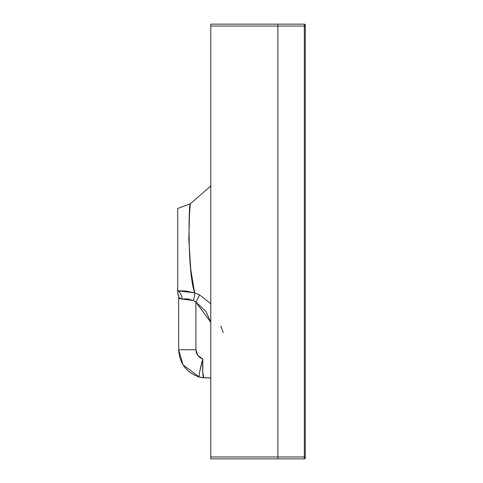 <?xml version="1.0" encoding="UTF-8"?>
<svg xmlns="http://www.w3.org/2000/svg" width="483" height="483" viewBox="0 0 483 483"><rect width="100%" height="100%" fill="white"/><g stroke="black" fill="none" stroke-linecap="round" stroke-linejoin="round"><path stroke-width="0.72" d="M277.882 26.04L304.344 26.04L304.344 458.85A0.948 0.948 0 0 0 305.286 457.902L305.286 456.96L305.286 457.902A0.948 0.948 0 0 1 304.344 458.85L304.344 456.96L305.286 456.96L277.882 456.96L304.344 456.96L304.344 26.04L305.286 26.04L305.286 456.96L305.286 25.098L305.286 26.04L304.344 26.04L304.344 24.15L304.344 26.04L277.882 26.04L277.882 456.96L210.787 456.96L210.787 458.85L277.882 458.85L277.882 456.96L277.882 458.85L304.344 458.85L210.787 458.85L210.787 456.96L277.882 456.96L277.882 24.15L304.344 24.15A0.948 0.948 0 0 1 305.286 25.098A0.948 0.948 0 0 0 304.344 24.15L210.787 24.15L210.787 456.96L210.787 26.04L277.882 26.04L277.882 24.15L210.787 24.15L210.787 26.04L277.882 26.04M210.787 322.294L206.072 311.601L195.911 302.092L193.448 300.523L187.211 298.832L182.176 299.08L178.656 297.57L178.656 349.77L178.656 297.57A9.449 9.443 0 0 0 177.714 293.453L177.714 208.427L190.308 203.838L189.686 211.276M185.448 290.995L177.714 290.766L177.714 208.427L177.714 290.766L185.442 290.995L194.625 292.873L190.761 269.405L188.811 239.188L189.523 213.836L190.308 203.838L210.787 186.003M210.787 322.3L195.911 302.092L195.911 349.77L197.831 355.476L202.806 358.869L202.788 372.502L203.796 377.736L210.787 378.002L203.717 377.754L210.787 378.032M194.625 292.873C187.144 270.673 188.865 201.888 190.308 203.838C188.847 201.84 187.259 270.752 194.631 292.879L199.533 294.823L194.625 292.873A9.449 1.974 -73.8 0 1 193.448 300.523A9.449 1.974 106.2 0 0 194.625 292.873L177.714 290.766A9.449 7.668 -97.8 0 1 182.176 299.08L187.193 298.826M210.787 303.759L199.533 294.823L210.787 303.759M199.733 371.584C199.099 375.092 198.972 376.921 199.352 377.066L203.717 377.754A18.897 1.648 92.2 0 1 202.806 358.869C198.489 357.366 196.189 354.335 195.911 349.77L178.656 349.77C179.495 363.464 186.39 372.562 199.352 377.066A18.897 1.588 -74.3 0 1 202.806 358.869L199.733 371.584L202.806 358.869A18.897 1.588 -74.3 0 0 199.352 377.066L183.033 364.9L178.656 349.77L183.033 364.894L199.334 377.06M177.714 293.477L179 298.005M187.162 291.219L177.714 290.766A9.449 7.668 82.2 0 1 182.176 299.08L179.549 298.554L178.885 297.86M203.597 377.7L199.322 377.054M177.714 290.766L177.714 293.453A9.449 9.443 180 0 1 178.656 297.57L178.656 349.77L195.911 349.77L195.911 302.092A9.449 0.718 119.3 0 0 199.533 294.823A9.449 0.718 -60.7 0 1 195.911 302.092L193.448 300.523L182.176 299.08M199.352 377.066A18.897 18.559 105.7 0 0 203.645 377.73M277.882 32.983L277.882 32.24M277.882 338.535L277.882 339.289M210.787 61.951L210.787 71.399M210.787 31.709L210.787 43.826M210.787 451.291L210.787 447.518M210.787 418.296L210.787 421.049M210.787 377.947L203.603 377.7M199.666 377.151L198.761 376.897M220.864 326.085L223.224 332.515"/></g></svg>
